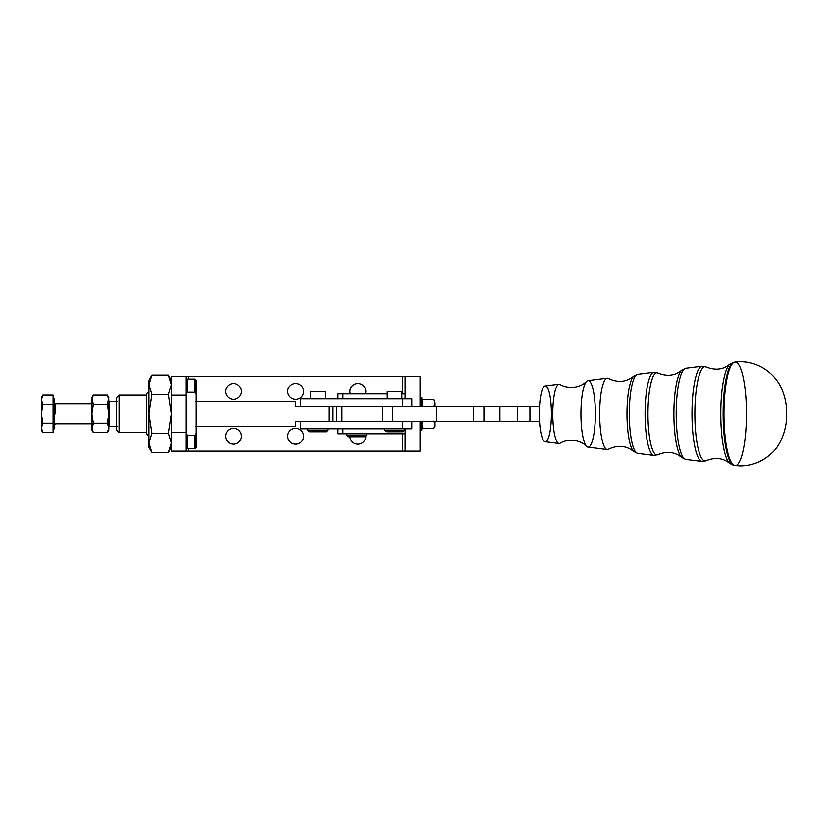 <?xml version="1.0" encoding="UTF-8"?>
<svg xmlns="http://www.w3.org/2000/svg" width="828" height="828" viewBox="0 0 828 828"><rect width="100%" height="100%" fill="white"/><g stroke="black" fill="none" stroke-linecap="round" stroke-linejoin="round"><path stroke-width="1.24" d="M171.313 404.788L171.313 422.901L171.313 413.845L168.312 433.23L171.313 442.928L168.312 452.626L151.928 452.626L148.926 442.928C148.926 448.879 148.926 448.879 148.926 442.928L148.926 384.761C148.926 378.8 148.926 378.8 148.926 384.761L151.928 375.063L168.312 375.063L171.313 384.761L168.312 394.449L171.313 413.845L171.313 376.523L186.238 376.523L186.238 395.225L171.313 395.225L171.313 404.788M151.928 375.063L148.926 380.259L148.926 413.845L151.928 394.449L148.926 384.761L151.928 394.449L168.312 394.449L171.313 384.761L168.312 375.063L151.928 375.063L148.926 384.761M148.926 442.928L151.928 433.23L148.926 413.845L148.926 447.43L151.928 452.626L168.312 452.626L171.313 442.928L168.312 433.23L151.928 433.23L148.926 442.928L151.928 452.626M148.926 413.845L151.928 433.23L168.312 433.23L171.313 413.845L168.312 394.449L151.928 394.449L148.926 413.845M171.313 451.156L171.313 422.901L171.313 432.454L186.238 432.454L186.238 395.225L186.238 451.156L186.238 432.454L171.313 432.454L171.313 451.156L186.238 451.156L171.313 451.156M108.82 427.848C108.82 430.715 108.82 430.715 108.82 427.848L108.82 413.845L108.82 427.848L107.371 432.516L93.347 432.516L91.898 427.848C91.898 430.715 91.898 430.715 91.898 427.848L91.898 399.841C91.898 396.974 91.898 396.974 91.898 399.841L93.347 395.173L107.371 395.173L108.82 399.841C108.82 396.974 108.82 396.974 108.82 399.841L108.82 413.845L107.371 423.18L108.82 427.848L107.371 423.18L93.347 423.18L91.898 413.845L93.347 404.509L91.898 399.841L91.898 427.848L93.347 423.18L91.898 430.011L93.347 432.516L107.371 432.516L108.82 427.848L108.82 430.011L107.371 432.516M93.347 395.173L91.898 397.668L93.347 404.509L107.371 404.509L108.82 413.845L108.82 399.841L107.371 404.509L108.82 397.668L107.371 395.173L93.347 395.173L91.898 399.841M91.898 427.848L93.347 432.516M108.82 399.841L107.371 395.173M91.898 413.845L93.347 423.18L107.371 423.18L108.82 413.845L107.371 404.509L93.347 404.509L91.898 413.845M55.579 413.845L55.579 403.888L55.579 413.845M42.849 432.516L41.4 427.848L41.4 430.011L42.849 432.516L53.095 432.516L53.095 404.509L42.849 404.509L41.4 399.841L42.849 395.173L53.095 395.173L53.095 423.18L42.849 423.18L41.4 413.845L41.4 427.848L42.849 423.18L53.095 423.18L53.095 432.516L42.849 432.516L41.4 427.848C41.4 430.715 41.4 430.715 41.4 427.848L41.4 413.845L42.849 404.509L41.4 413.845L42.849 423.18L41.4 427.848M42.849 395.173L41.4 397.668L41.4 413.845L41.4 399.841L42.849 404.509L53.095 404.509L53.095 395.173L42.849 395.173L41.4 399.841C41.4 396.974 41.4 396.974 41.4 399.841M53.095 428.769L54.586 428.769L54.586 398.92L53.095 398.92M401.911 398.92L401.911 391.458L386.986 391.458L386.986 398.92M386.997 431.75L402.905 431.75L404.406 430.26L384.502 430.26L404.406 430.26L404.406 428.769M325.249 398.92L325.249 391.458L310.324 391.458L310.324 398.92M310.334 431.75L326.253 431.75L327.743 430.26L307.84 430.26L327.743 430.26L327.743 428.769M346.704 433.748L346.704 435.238L348.195 436.729L365.117 436.729L348.195 436.729L365.117 436.729L366.607 435.238L346.704 435.238L366.607 435.238L366.607 433.748M300.378 421.307L300.378 428.769L300.45 421.307L300.45 428.769L411.868 428.769L411.868 421.307M402.667 421.307L402.667 428.769L402.667 421.307M388.86 421.307L301.734 421.307L392.669 421.307L392.669 406.382L301.734 406.382L392.669 406.382L392.669 421.307L473.564 421.307L473.564 406.382L392.669 406.382L473.564 406.382L473.564 421.307L483.935 421.307L483.935 406.382L473.564 406.382L483.935 406.382L483.935 421.307L517.51 421.307L517.51 406.382L499.936 406.382L499.936 421.307L499.936 406.382L483.935 406.382L517.51 406.382L517.51 421.307L529.941 421.307L529.941 406.382L517.51 406.382L529.941 406.382L529.941 421.307L539.514 421.307L388.86 421.307M402.667 428.769L300.45 428.769M411.868 406.382L411.868 398.92L402.667 398.92L402.667 406.382L402.667 398.92L300.378 398.92L300.378 406.382M300.45 406.382L300.45 398.92L300.45 406.382M300.45 398.92L402.667 398.92M295.399 406.382C295.399 399.841 295.399 399.841 295.399 406.382L301.734 406.382L295.399 406.382L295.399 401.404L195.449 401.404M405.161 433.748L405.161 451.156L420.096 451.156L420.096 421.307L420.096 451.156L405.161 451.156L405.161 433.748L338 433.748L338 428.769L338 433.748L342.968 433.748L342.968 428.769L342.968 433.748L405.161 433.748L405.161 428.769L405.161 433.748M420.096 406.382L420.096 376.523L405.161 376.523L405.161 398.92L405.161 393.942L401.911 393.942L405.161 393.942L405.161 376.523L420.096 376.523L420.096 406.382M382.308 406.382L382.308 421.307L382.308 406.382M539.514 406.382L529.941 406.382L539.514 406.382M341.974 421.307L341.974 406.382L341.974 421.307M195.449 426.285L295.399 426.285L295.399 421.307L301.734 421.307L295.399 421.307C295.399 427.838 295.399 427.838 295.399 421.307M328.985 421.307L328.985 406.382L328.985 421.307M108.82 402.149L109.565 401.404L109.565 426.285L109.565 401.404L117.328 401.404M117.328 426.285L109.565 426.285L108.82 425.53M332.721 406.382L332.721 421.307L332.721 406.382M338 398.92L338 393.942L338 398.92M386.986 393.942L342.968 393.942L342.968 398.92L342.968 393.942L338 393.942L386.986 393.942M116.582 427.031L116.582 397.668L116.582 430.011L119.077 432.506L119.077 395.184L116.582 397.668M196.195 394.376L196.195 433.313C196.195 451.84 196.195 451.84 196.195 433.313L196.195 394.376C196.195 375.84 196.195 375.84 196.195 394.376L194.953 392.296L187.49 392.296L186.238 394.376L187.49 392.296L187.49 379.017L187.49 392.296L194.953 392.296L194.953 379.017L194.953 392.296L196.195 394.376L196.195 380.259L194.953 379.017L187.49 379.017L186.238 380.259M146.442 395.184L119.077 395.184L119.077 432.506L146.442 432.506L146.442 393.942L146.442 433.748L148.926 436.232M148.926 391.458L146.442 393.942M186.238 433.313L187.49 435.383L194.953 435.383L196.195 433.313L194.953 435.383L187.49 435.383L186.238 433.313M186.238 447.43L187.49 448.672L187.49 435.383L187.49 448.672L194.953 448.672L194.953 435.383L194.953 448.672L196.195 447.43L196.195 433.313M349.933 391.458A7.959 7.959 0 0 0 350.337 393.942A7.959 7.959 0 0 1 356.64 383.592A7.959 7.959 0 0 1 365.862 391.458A7.959 7.959 0 0 0 357.903 383.488A7.959 7.959 0 0 0 349.933 391.458M365.459 393.942A7.959 7.959 0 0 0 365.862 391.458A7.959 7.959 0 0 1 365.459 393.942M349.954 436.729A7.959 7.959 0 0 0 357.996 444.191A7.959 7.959 0 0 0 365.852 436.532A7.959 7.959 0 0 1 357.996 444.191A7.959 7.959 0 0 1 349.954 436.729M287.74 391.458A7.959 7.959 0 0 0 295.699 399.417A7.959 7.959 0 0 0 303.669 391.458A7.959 7.959 0 0 0 295.699 383.488A7.959 7.959 0 0 0 287.74 391.458M287.74 436.232A7.959 7.959 0 0 0 295.699 444.191A7.959 7.959 0 0 0 303.669 436.232A7.959 7.959 0 0 0 295.699 428.273A7.959 7.959 0 0 0 287.74 436.232M225.547 391.458A7.959 7.959 0 0 0 233.506 399.417A7.959 7.959 0 0 0 241.476 391.458A7.959 7.959 0 0 0 233.506 383.488A7.959 7.959 0 0 0 225.547 391.458M225.547 436.232A7.959 7.959 0 0 0 233.506 444.191A7.959 7.959 0 0 0 241.476 436.232A7.959 7.959 0 0 0 233.506 428.273A7.959 7.959 0 0 0 225.547 436.232M186.238 376.523L405.161 376.523L402.677 376.523L402.677 393.942L402.677 376.523L171.313 376.523L171.313 395.225L186.238 395.225L186.238 376.523M405.161 451.156L186.238 451.156L188.732 451.156L188.732 448.672L188.732 451.156L405.161 451.156M402.677 433.748L402.677 451.156L402.677 433.748M188.732 379.017L188.732 376.523L188.732 379.017M303.669 391.458A7.959 7.959 0 0 1 291.725 398.351A7.959 7.959 0 0 1 291.725 384.554A7.959 7.959 0 0 1 303.669 391.458M303.669 436.232A7.959 7.959 0 0 1 291.725 443.125A7.959 7.959 0 0 1 291.725 429.339A7.959 7.959 0 0 1 303.669 436.232M241.476 391.458A7.959 7.959 0 0 1 229.532 398.351A7.959 7.959 0 0 1 229.532 384.554A7.959 7.959 0 0 1 241.476 391.458M241.476 436.232A7.959 7.959 0 0 1 229.532 443.125A7.959 7.959 0 0 1 229.532 429.339A7.959 7.959 0 0 1 241.476 436.232M436.263 420.489L436.263 406.382M421.835 404.292L420.096 403.764L421.835 404.292M420.096 423.398L421.835 423.926L420.096 423.398M421.835 397.73L420.096 397.73L421.835 397.73L421.835 399.375L421.835 397.73M420.096 398.941L421.835 399.375L420.096 398.941M420.096 400.41L421.835 400.845L421.835 399.375L421.835 400.845L420.096 400.41M421.835 404.157L421.835 400.845L421.835 404.882L420.096 404.136L421.835 404.882L421.835 406.382L421.835 404.157M420.096 422.797L421.835 423.553L421.835 421.307L421.835 423.553L420.096 422.797M420.096 426.834L421.835 427.269L421.835 424.06L421.835 427.269L420.096 426.834M420.096 428.314L421.835 428.749L421.835 427.269L421.835 428.749L420.096 428.314M420.096 429.949L421.835 429.949L421.835 428.749L421.835 429.949L420.096 429.949M421.835 403.07L422.942 406.662L421.835 403.07L422.942 399.479L421.835 403.07M434.772 403.07C434.772 400.866 434.772 400.866 434.772 403.07L434.772 406.382L434.772 403.07L433.655 406.662L434.772 403.07L433.655 399.479L422.942 399.479L433.655 399.479L434.772 403.07L433.655 399.479M421.835 424.619L422.942 428.211L433.655 428.211L434.772 424.619L433.655 421.028L434.772 424.619L433.655 428.211L422.942 428.211L421.835 424.619L422.942 421.028L421.835 424.619M433.655 428.211L434.772 426.285L434.772 421.307L434.772 424.619C434.772 426.824 434.772 426.824 434.772 424.619M551.417 413.845A27.935 6.055 -90 0 1 542.33 438.033A27.935 6.055 -90 0 1 542.33 389.646A27.935 6.055 -90 0 1 551.417 413.845M545.197 385.92A27.935 6.055 90 0 0 539.297 413.845A27.935 6.055 90 0 0 545.197 441.769L559.045 443.508A29.684 6.438 -90 0 1 552.783 413.845A29.684 6.438 -90 0 1 559.045 384.171L545.197 385.92M586.607 381.294C582.933 385.092 577.83 387.152 571.31 387.463C563.547 387.08 560.235 384.471 560.049 384.409A29.684 6.438 90 0 0 552.783 413.845A29.684 6.438 90 0 0 560.049 443.28C560.235 443.218 563.547 440.61 571.31 440.217C577.83 440.537 582.933 442.597 586.607 446.395A33.317 7.224 -90 0 1 580.925 413.845A33.317 7.224 -90 0 1 586.607 381.294A33.317 7.224 -90 0 1 595.373 413.845A33.317 7.224 -90 0 1 586.607 446.395M587.952 380.538A33.317 7.224 90 0 0 580.925 413.845A33.317 7.224 90 0 0 587.952 447.151L607.224 449.573A35.749 7.752 -90 0 1 599.679 413.845A35.749 7.752 -90 0 1 607.224 378.117L587.952 380.538M734.912 362.043L729.654 364.216C723.154 369.671 715.34 370.582 706.222 366.939L702.04 366.183L685.822 368.222L681.692 370.178C674.975 375.767 667.026 376.699 657.867 372.973L653.872 372.238L637.653 374.287L633.73 376.129C626.268 382.153 617.823 382.909 608.425 378.386A35.749 7.752 90 0 0 599.679 413.845A35.749 7.752 90 0 0 608.425 449.293C617.823 444.781 626.268 445.536 633.73 451.56A38.419 8.332 -90 0 1 626.982 413.845A38.419 8.332 -90 0 1 633.741 376.129A38.419 8.332 90 0 0 626.982 413.845A38.419 8.332 90 0 0 633.73 451.56L637.653 453.402A39.578 8.58 -90 0 1 629.301 413.845A39.578 8.58 -90 0 1 637.653 374.287A39.578 8.58 90 0 0 629.301 413.845A39.578 8.58 90 0 0 637.653 453.402L653.872 455.441A41.617 9.025 -90 0 1 645.084 413.845A41.617 9.025 -90 0 1 653.872 372.238A41.617 9.025 90 0 0 645.084 413.845A41.617 9.025 90 0 0 653.872 455.441L657.867 454.717A41.131 8.922 -90 0 1 647.962 413.845A41.131 8.922 -90 0 1 657.867 372.973A41.131 8.922 90 0 0 647.962 413.845A41.131 8.922 90 0 0 657.867 454.717C667.026 450.981 674.975 451.912 681.692 457.511L681.692 457.511A44.484 9.646 -90 0 1 673.878 413.845A44.484 9.646 -90 0 1 681.692 370.168L681.692 370.168A44.484 9.646 90 0 0 673.878 413.845A44.484 9.646 90 0 0 681.692 457.511L685.822 459.468A45.633 9.895 -90 0 1 676.197 413.845A45.633 9.895 -90 0 1 685.822 368.222A45.633 9.895 90 0 0 676.197 413.845A45.633 9.895 90 0 0 685.822 459.468L702.04 461.506A47.682 10.34 -90 0 1 691.98 413.845A47.682 10.34 -90 0 1 702.04 366.183A47.682 10.34 90 0 0 691.98 413.845A47.682 10.34 90 0 0 702.04 461.506L706.222 460.741A47.196 10.236 -90 0 1 694.858 413.845A47.196 10.236 -90 0 1 706.222 366.939A47.196 10.236 90 0 0 694.858 413.845A47.196 10.236 90 0 0 706.222 460.741C715.34 457.097 723.154 458.008 729.654 463.463L729.654 463.473A50.549 10.961 -90 0 1 720.774 413.845A50.549 10.961 -90 0 1 729.654 364.216L729.654 364.216A50.549 10.961 90 0 0 720.774 413.845A50.549 10.961 90 0 0 729.654 463.463L734.053 465.533A51.709 11.219 -90 0 1 723.123 413.845A51.709 11.219 -90 0 1 734.053 362.146A51.709 11.219 90 0 0 723.123 413.845A51.709 11.219 90 0 0 734.053 465.533L734.912 465.636A51.812 11.24 -90 0 1 723.962 413.845A51.812 11.24 -90 0 1 734.912 362.043A51.812 11.24 90 0 0 723.962 413.845A51.812 11.24 90 0 0 734.902 465.636L740.232 465.957C752.176 465.791 762.526 461.662 771.303 453.578C782.895 443.622 787.231 424.35 786.6 414.103C786.9 405.886 785.255 397.409 781.673 388.684C772.741 369.216 752.683 359.58 734.912 362.043A51.812 11.24 -90 0 1 746.432 413.845A51.812 11.24 -90 0 1 734.912 465.636M186.238 417.467L186.238 395.225M168.312 452.626L171.313 447.43M168.312 375.063L171.313 380.259M54.586 424.785L55.579 423.791L92.922 423.791M54.586 402.894L55.579 403.888L92.922 403.888M384.502 428.769L384.502 430.26L385.993 431.75M307.84 428.769L307.84 430.26L309.33 431.75M336.748 406.382L336.748 421.307M422.942 428.211L421.835 426.285M422.942 399.479L421.835 401.404"/></g></svg>
